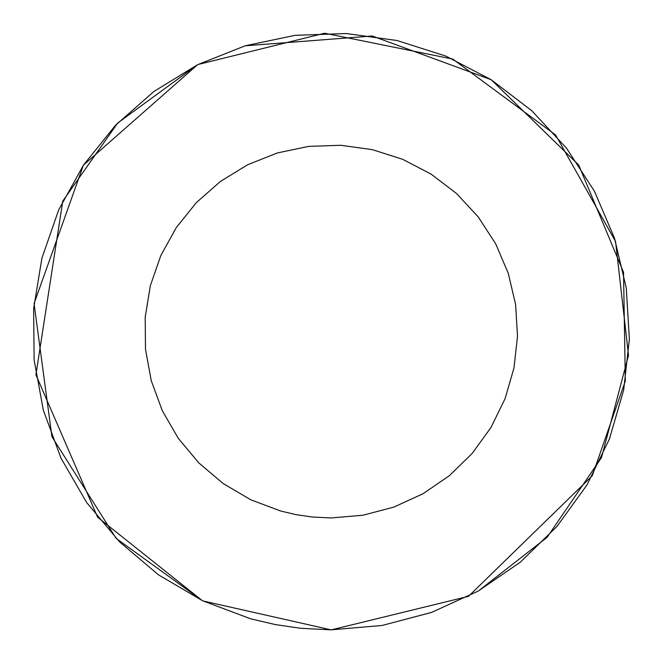 <?xml version="1.0" encoding="UTF-8"?>
<svg xmlns="http://www.w3.org/2000/svg" width="663" height="663" viewBox="0 0 663 663"><rect width="100%" height="100%" fill="white"/><g stroke="black" fill="none" stroke-linecap="round" stroke-linejoin="round"><path stroke-width="0.99" d="M331.11 629.85L203.002 600.943L331.11 629.85L382.087 625.466L431.563 612.43L478.089 591.139L520.289 562.207L556.928 526.488L586.921 485.043L609.396 439.08L623.684 389.952L629.369 339.1L626.278 288.032L614.51 238.241L594.413 191.184L566.567 148.263L531.792 110.729L491.126 79.684L445.743 56.048L396.996 40.518L346.31 33.54L295.176 35.321L245.103 45.813L197.557 64.717L153.932 91.461L115.528 125.257L83.455 165.128L58.675 209.889L41.902 258.222L33.631 308.718L34.12 359.876L43.335 410.206L61.013 458.216L86.638 502.504L119.448 541.762L158.482 574.838L202.596 600.753L250.49 618.753L275.418 624.604L300.753 628.3L331.11 629.85L382.087 625.466M382.261 625.433L431.986 612.28M478.404 590.957L547.149 537.27L601.515 457.578L628.516 355.302L615.546 241.44L555.586 134.97L452.771 59.082L324.655 33.216L197.914 64.535M197.334 64.825L117.691 123.02L62.761 201.121L35.918 374.794L97.635 517.239L202.215 600.57M331.351 629.85L468.526 596.327L592.258 475.777L625.325 381.034L623.527 272.278L578.691 165.012L491.217 79.751M491.101 79.676L372.258 36.001L245.103 45.813M197.557 64.717L83.455 165.128M83.414 165.195L34.07 303.571L51.921 436.677L116.133 538.373L202.256 600.587M331.11 517.969L362.976 515.226L393.897 507.079L422.969 493.769L449.348 475.694L472.247 453.368L490.993 427.461L505.04 398.736L513.966 368.031L517.521 336.249L515.59 304.334L508.239 273.214L495.675 243.802L478.272 216.975L456.542 193.521L431.116 174.12L402.756 159.344L372.291 149.631L340.608 145.272L308.651 146.39L277.358 152.946L247.639 164.756L220.373 181.471L196.372 202.596L176.325 227.517L160.836 255.495L150.352 285.703L145.189 317.262L145.487 349.235L151.247 380.695L162.302 410.695L178.314 438.376L198.817 462.915L223.224 483.584L250.788 499.786L280.722 511.032L296.303 514.695L312.14 516.999L331.11 517.969"/></g></svg>
